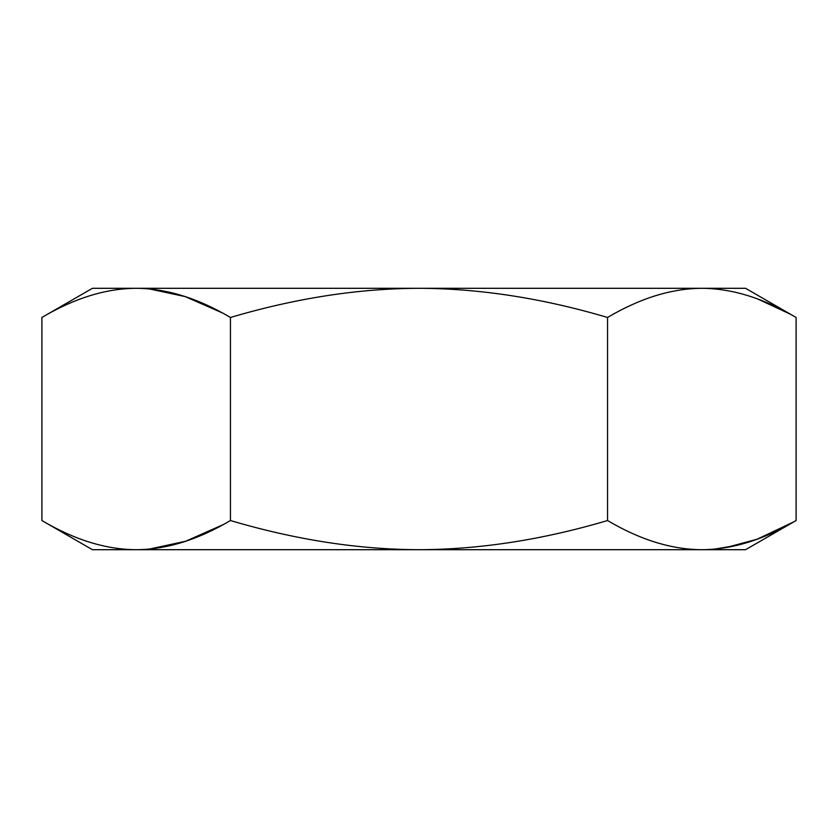 <?xml version="1.0" encoding="UTF-8"?>
<svg xmlns="http://www.w3.org/2000/svg" width="838" height="838" viewBox="0 0 838 838"><rect width="100%" height="100%" fill="white"/><g stroke="black" fill="none" stroke-linecap="round" stroke-linejoin="round"><path stroke-width="1.26" d="M796.1 317.466L796.1 520.534L745.579 549.697L701.825 549.697C671.542 549.529 640.117 539.808 607.55 520.534L607.55 317.466L607.55 520.534C542.416 539.808 479.566 549.529 419 549.697C479.566 549.529 542.416 539.808 607.55 520.534C640.117 539.808 671.542 549.529 701.825 549.697L419 549.697C358.434 549.529 295.584 539.808 230.45 520.534L230.45 317.466L230.45 520.534C197.883 539.808 166.458 549.529 136.175 549.697C166.458 549.529 197.883 539.808 230.45 520.534C295.584 539.808 358.434 549.529 419 549.697L136.175 549.697C105.892 549.529 74.467 539.808 41.9 520.534L41.9 317.466L41.9 520.534C74.467 539.808 105.892 549.529 136.175 549.697C78.29 549.697 78.29 549.697 136.175 549.697L701.825 549.697C732.108 549.529 763.533 539.808 796.1 520.534L796.1 317.466C763.533 298.192 732.108 288.471 701.825 288.303C671.542 288.471 640.117 298.192 607.55 317.466C542.416 298.192 479.566 288.471 419 288.303L745.579 288.303L796.1 317.466C763.533 298.192 732.108 288.471 701.825 288.303C671.542 288.471 640.117 298.192 607.55 317.466C542.416 298.192 479.566 288.471 419 288.303C358.434 288.471 295.584 298.192 230.45 317.466C197.883 298.192 166.458 288.471 136.175 288.303C78.29 288.303 78.29 288.303 136.175 288.303L701.825 288.303M149.258 288.901L185.093 296.579L221.955 312.731L185.093 296.579L149.258 288.901M136.175 288.303L419 288.303C358.434 288.471 295.584 298.192 230.45 317.466C197.883 298.192 166.458 288.471 136.175 288.303C105.892 288.471 74.467 298.192 41.9 317.466C74.467 298.192 105.892 288.471 136.175 288.303L92.421 288.303L41.9 317.466M223.128 524.64L185.638 541.243L149.258 549.1L185.638 541.243L223.128 524.64M758.243 299.239L790.129 314.103M757.542 539.023L793.858 521.812L758.243 538.761M756.787 539.305L725.425 547.738M701.825 549.697C732.108 549.529 763.533 539.808 796.1 520.534M738.33 545.046L714.908 549.1M136.175 549.697L92.421 549.697L41.9 520.534"/></g></svg>
